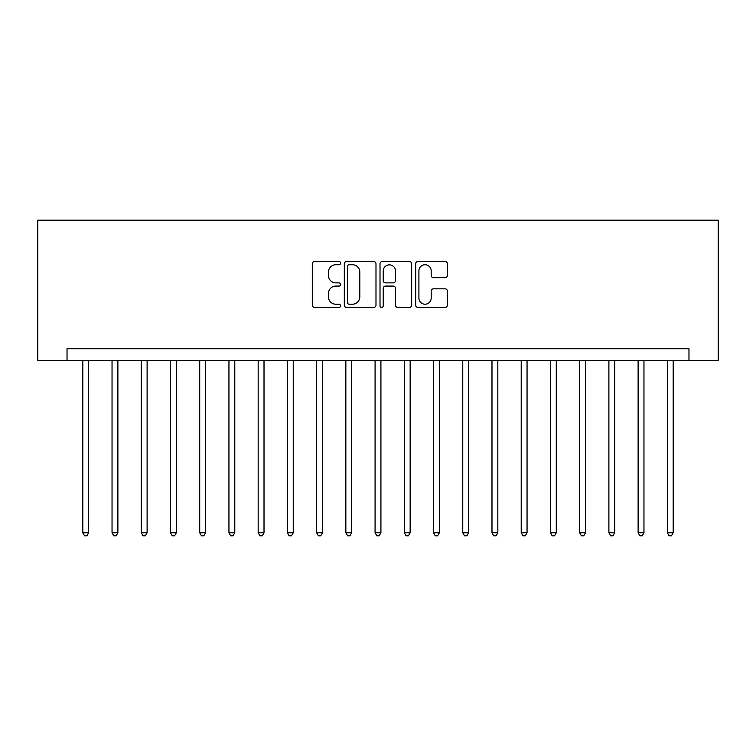 <?xml version="1.0" encoding="UTF-8"?>
<svg xmlns="http://www.w3.org/2000/svg" width="756" height="756" viewBox="0 0 756 756"><rect width="100%" height="100%" fill="white"/><g stroke="black" fill="none" stroke-linecap="round" stroke-linejoin="round"><path stroke-width="1.13" d="M340.587 263.126A1.606 1.606 0 0 0 338.981 261.519L314.6 261.519A2.296 2.296 0 0 0 312.304 263.816L312.304 305.131A2.296 2.296 0 0 0 314.6 307.427L338.981 307.427A1.606 1.606 0 0 0 340.587 305.821A1.606 1.606 0 0 0 338.981 304.214L335.825 304.214A7.343 7.343 0 0 1 328.482 296.872L328.482 293.422A7.343 7.343 0 0 1 335.825 286.08L338.981 286.08A1.606 1.606 0 0 0 340.587 284.473A1.606 1.606 0 0 0 338.981 282.867L335.825 282.867A7.343 7.343 0 0 1 328.482 275.524L328.482 272.084A7.343 7.343 0 0 1 335.825 264.732L338.981 264.732A1.606 1.606 0 0 0 340.587 263.126M445.076 277.707A2.296 2.296 0 0 0 447.372 275.411L447.372 263.816A2.296 2.296 0 0 0 445.076 261.519L417.992 261.519A2.296 2.296 0 0 0 415.696 263.816L415.696 305.131A2.296 2.296 0 0 0 417.992 307.427L445.076 307.427A2.296 2.296 0 0 0 447.372 305.131L447.372 291.126A2.296 2.296 0 0 0 445.076 288.839L433.481 288.839A2.296 2.296 0 0 0 431.185 291.126L431.185 298.072A6.143 6.143 0 0 1 425.052 304.214A6.143 6.143 0 0 1 418.909 298.072L418.909 270.875A6.143 6.143 0 0 1 425.052 264.732A6.143 6.143 0 0 1 431.185 270.875L431.185 275.411A2.296 2.296 0 0 0 433.481 277.707L445.076 277.707M688.971 360.461L718.2 360.461L718.2 220.176L37.8 220.176L37.8 360.461L688.971 360.461L688.971 348.771L67.029 348.771L67.029 360.461M375.987 263.816A2.296 2.296 0 0 0 373.7 261.519L346.617 261.519A2.296 2.296 0 0 0 344.32 263.816L344.32 305.131A2.296 2.296 0 0 0 346.617 307.427L373.7 307.427A2.296 2.296 0 0 0 375.987 305.131L375.987 263.816M382.3 261.519L409.383 261.519A2.296 2.296 0 0 1 411.68 263.816L411.68 305.131A2.296 2.296 0 0 1 409.383 307.427L397.798 307.427A2.296 2.296 0 0 1 395.501 305.131L395.501 288.376A2.296 2.296 0 0 0 393.205 286.08L385.513 286.08A2.296 2.296 0 0 0 383.226 288.376L383.226 305.821A1.606 1.606 0 0 1 381.619 307.427A1.606 1.606 0 0 1 380.013 305.821L380.013 263.816A2.296 2.296 0 0 1 382.3 261.519M349.14 264.732A1.606 1.606 0 0 0 347.533 266.339L347.533 302.608A1.606 1.606 0 0 0 349.14 304.214L352.466 304.214A7.343 7.343 0 0 0 359.809 296.872L359.809 272.084A7.343 7.343 0 0 0 352.466 264.732L349.14 264.732M395.501 270.988A6.143 6.143 0 0 0 389.359 264.855A6.143 6.143 0 0 0 383.226 270.988L383.226 280.57A2.296 2.296 0 0 0 385.513 282.867L393.205 282.867A2.296 2.296 0 0 0 395.501 280.57L395.501 270.988M82.81 360.461L82.81 532.782L88.65 532.782L88.65 360.461M88.65 532.782L86.902 535.824L84.559 535.824L82.81 532.782M112.039 360.461L112.039 532.782L117.879 532.782L117.879 360.461M117.879 532.782L116.131 535.824L113.787 535.824L112.039 532.782M141.259 360.461L141.259 532.782L147.108 532.782L147.108 360.461M147.108 532.782L145.35 535.824L143.016 535.824L141.259 532.782M170.487 360.461L170.487 532.782L176.337 532.782L176.337 360.461M176.337 532.782L174.579 535.824L172.245 535.824L170.487 532.782M199.716 360.461L199.716 532.782L205.566 532.782L205.566 360.461M205.566 532.782L203.808 535.824L201.474 535.824L199.716 532.782M228.945 360.461L228.945 532.782L234.785 532.782L234.785 360.461M234.785 532.782L233.037 535.824L230.693 535.824L228.945 532.782M258.174 360.461L258.174 532.782L264.014 532.782L264.014 360.461M264.014 532.782L262.266 535.824L259.922 535.824L258.174 532.782M287.393 360.461L287.393 532.782L293.243 532.782L293.243 360.461M293.243 532.782L291.485 535.824L289.151 535.824L287.393 532.782M316.622 360.461L316.622 532.782L322.472 532.782L322.472 360.461M322.472 532.782L320.714 535.824L318.38 535.824L316.622 532.782M345.851 360.461L345.851 532.782L351.691 532.782L351.691 360.461M351.691 532.782L349.943 535.824L347.609 535.824L345.851 532.782M375.08 360.461L375.08 532.782L380.92 532.782L380.92 360.461M380.92 532.782L379.172 535.824L376.828 535.824L375.08 532.782M404.309 360.461L404.309 532.782L410.149 532.782L410.149 360.461M410.149 532.782L408.391 535.824L406.057 535.824L404.309 532.782M433.528 360.461L433.528 532.782L439.378 532.782L439.378 360.461M439.378 532.782L437.62 535.824L435.286 535.824L433.528 532.782M462.757 360.461L462.757 532.782L468.607 532.782L468.607 360.461M468.607 532.782L466.849 535.824L464.515 535.824L462.757 532.782M491.986 360.461L491.986 532.782L497.826 532.782L497.826 360.461M497.826 532.782L496.078 535.824L493.734 535.824L491.986 532.782M521.215 360.461L521.215 532.782L527.055 532.782L527.055 360.461M527.055 532.782L525.307 535.824L522.963 535.824L521.215 532.782M550.434 360.461L550.434 532.782L556.284 532.782L556.284 360.461M556.284 532.782L554.526 535.824L552.192 535.824L550.434 532.782M579.663 360.461L579.663 532.782L585.513 532.782L585.513 360.461M585.513 532.782L583.755 535.824L581.421 535.824L579.663 532.782M608.892 360.461L608.892 532.782L614.741 532.782L614.741 360.461M614.741 532.782L612.984 535.824L610.65 535.824L608.892 532.782M638.121 360.461L638.121 532.782L643.961 532.782L643.961 360.461M643.961 532.782L642.213 535.824L639.869 535.824L638.121 532.782M667.35 360.461L667.35 532.782L673.19 532.782L673.19 360.461M673.19 532.782L671.441 535.824L669.098 535.824L667.35 532.782"/></g></svg>
